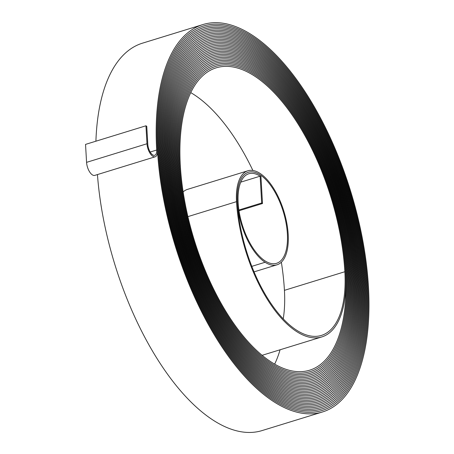 <?xml version="1.0" encoding="UTF-8"?>
<svg xmlns="http://www.w3.org/2000/svg" width="454" height="454" viewBox="0 0 454 454"><rect width="100%" height="100%" fill="white"/><g stroke="black" fill="none" stroke-linecap="round" stroke-linejoin="round"><path stroke-width="0.68" d="M239.003 210.752L262.497 203.523L260.868 175.323A48.391 21.974 72.9 0 0 248.338 172.276A48.391 21.974 72.9 0 0 238.719 213.431A48.391 21.974 72.9 0 0 265.096 262.264A49.168 22.331 72.9 0 0 277.008 264.807A49.168 22.331 72.9 0 0 286.775 222.982A49.168 22.331 72.9 0 0 259.972 173.36A49.951 22.683 72.9 0 0 247.878 170.783A49.951 22.683 72.9 0 0 236.511 201.661A104.585 47.5 72.9 0 0 296.536 331.511A104.585 47.5 72.9 0 0 321.863 336.913A104.585 47.5 72.9 0 0 345.659 272.258A159.218 72.311 72.9 0 0 215.718 66.352A159.218 72.311 72.9 0 0 179.495 164.779A160.001 72.668 72.9 0 0 271.327 363.438A160.001 72.663 72.9 0 0 310.071 371.695A160.001 72.663 72.9 0 0 346.47 272.786A160.778 73.02 72.9 0 0 215.258 64.86A160.778 73.02 72.9 0 0 178.683 164.252A161.562 73.372 72.9 0 0 271.407 364.846A161.562 73.372 72.9 0 0 310.53 373.188A161.562 73.372 72.9 0 0 347.287 273.314A162.339 73.73 72.9 0 0 214.799 63.367A162.339 73.73 72.9 0 0 177.866 163.724A163.122 74.081 72.9 0 0 271.486 366.259A163.122 74.081 72.9 0 0 310.99 374.681A163.122 74.081 72.9 0 0 348.104 273.841A163.905 74.439 72.9 0 0 214.345 61.875A163.905 74.439 72.9 0 0 177.054 163.202A164.683 74.791 72.9 0 0 271.566 367.666A164.683 74.791 72.9 0 0 311.45 376.173A164.683 74.791 72.9 0 0 348.916 274.364A165.466 75.148 72.9 0 0 213.885 60.382A165.466 75.148 72.9 0 0 176.237 162.674A166.249 75.5 72.9 0 0 271.651 369.079A166.243 75.5 72.9 0 0 311.909 377.666A166.243 75.5 72.9 0 0 349.733 274.891A167.027 75.852 72.9 0 0 213.425 58.889A167.027 75.852 72.9 0 0 175.42 162.146A167.81 76.21 72.9 0 0 271.73 370.492A167.804 76.21 72.9 0 0 312.369 379.158A167.804 76.21 72.9 0 0 350.545 275.419A168.587 76.561 72.9 0 0 212.966 57.397A168.587 76.561 72.9 0 0 174.608 161.618A169.37 76.919 72.9 0 0 271.815 371.905A169.365 76.919 72.9 0 0 312.829 380.651A169.365 76.919 72.9 0 0 351.362 275.947A170.148 77.271 72.9 0 0 212.506 55.91A170.148 77.271 72.9 0 0 173.791 161.091A170.931 77.628 72.9 0 0 271.895 373.313A170.925 77.628 72.9 0 0 313.288 382.143A170.925 77.628 72.9 0 0 352.173 276.475A171.708 77.98 72.9 0 0 212.046 54.418A171.708 77.98 72.9 0 0 172.98 160.563A172.492 78.338 72.9 0 0 271.974 374.726A172.486 78.338 72.9 0 0 313.748 383.63A172.486 78.338 72.9 0 0 352.991 277.002A173.269 78.69 72.9 0 0 211.587 52.925A173.269 78.69 72.9 0 0 172.162 160.035A174.052 79.047 72.9 0 0 272.06 376.139A174.047 79.047 72.9 0 0 314.202 385.123A174.047 79.047 72.9 0 0 353.802 277.53A174.83 79.399 72.9 0 0 211.127 51.427A174.83 79.399 72.9 0 0 171.351 159.507A175.613 79.756 72.9 0 0 272.139 377.546A175.613 79.756 72.9 0 0 314.662 386.615A175.613 79.756 72.9 0 0 354.619 278.052A176.39 80.108 72.9 0 0 210.667 49.94A176.39 80.108 72.9 0 0 170.534 158.985A177.173 80.466 72.9 0 0 272.218 378.959A177.173 80.46 72.9 0 0 315.121 388.108A177.173 80.46 72.9 0 0 355.431 278.58A177.951 80.818 72.9 0 0 210.208 48.447A177.951 80.818 72.9 0 0 169.722 158.457A178.734 81.175 72.9 0 0 272.304 380.373A178.734 81.17 72.9 0 0 315.581 389.6A178.734 81.17 72.9 0 0 356.248 279.108A179.512 81.527 72.9 0 0 209.748 46.955A179.512 81.527 72.9 0 0 168.905 157.93A180.295 81.885 72.9 0 0 272.383 381.78A180.295 81.879 72.9 0 0 316.041 391.093A180.295 81.879 72.9 0 0 357.06 279.636A181.072 82.236 72.9 0 0 209.288 45.462A181.072 82.236 72.9 0 0 168.094 157.402A181.855 82.588 72.9 0 0 272.462 383.193A181.855 82.588 72.9 0 0 316.5 392.585A181.855 82.588 72.9 0 0 357.877 280.163A182.633 82.946 72.9 0 0 208.829 43.97A182.633 82.946 72.9 0 0 167.276 156.874A183.416 83.298 72.9 0 0 272.548 384.606A183.416 83.298 72.9 0 0 316.96 394.078A183.416 83.298 72.9 0 0 358.688 280.691A184.193 83.655 72.9 0 0 208.369 42.483A184.199 83.655 72.9 0 0 166.459 156.346A184.977 84.007 72.9 0 0 272.627 386.014A184.977 84.007 72.9 0 0 317.42 395.57A184.977 84.007 72.9 0 0 359.506 281.213A185.754 84.365 72.9 0 0 207.909 40.991A185.754 84.365 72.9 0 0 165.648 155.824A186.537 84.716 72.9 0 0 272.706 387.427A186.537 84.716 72.9 0 0 317.879 397.057A186.537 84.716 72.9 0 0 360.323 281.741A187.32 85.068 72.9 0 0 207.45 39.498A187.32 85.068 72.9 0 0 164.836 155.296A188.098 85.426 72.9 0 0 272.792 388.834A188.098 85.426 72.9 0 0 318.339 398.55A188.098 85.426 72.9 0 0 361.134 282.269A188.881 85.778 72.9 0 0 206.99 38.005A188.881 85.778 72.9 0 0 164.019 154.769A189.664 86.135 72.9 0 0 272.871 390.247A189.659 86.135 72.9 0 0 318.799 400.042A189.659 86.135 72.9 0 0 361.951 282.797A190.442 86.487 72.9 0 0 206.53 36.513A190.442 86.487 72.9 0 0 163.202 154.241A191.225 86.845 72.9 0 0 272.95 391.66A191.219 86.845 72.9 0 0 319.258 401.535A191.219 86.845 72.9 0 0 362.763 283.324A192.002 87.196 72.9 0 0 206.071 35.02A192.002 87.196 72.9 0 0 162.39 153.713A192.785 87.554 72.9 0 0 273.036 393.073A192.78 87.554 72.9 0 0 319.718 403.027A192.78 87.554 72.9 0 0 363.58 283.852A193.563 87.906 72.9 0 0 205.611 33.528A193.563 87.906 72.9 0 0 161.573 153.191A194.34 88.263 72.9 0 0 273.115 394.481A194.34 88.263 72.9 0 0 320.178 404.52A194.34 88.263 72.9 0 0 364.392 284.374A195.124 88.615 72.9 0 0 205.157 32.035A195.124 88.615 72.9 0 0 160.761 152.663A195.907 88.973 72.9 0 0 273.195 395.894A195.901 88.973 72.9 0 0 320.637 406.012A195.901 88.973 72.9 0 0 365.209 284.902A196.684 89.325 72.9 0 0 204.697 30.543A196.684 89.325 72.9 0 0 159.944 152.135A197.467 89.682 72.9 0 0 273.28 397.307A197.462 89.676 72.9 0 0 321.097 407.505A197.462 89.676 72.9 0 0 366.02 285.43A198.245 90.034 72.9 0 0 204.238 29.056A198.245 90.034 72.9 0 0 159.133 151.608A199.028 90.391 72.9 0 0 273.359 398.72A199.028 90.386 72.9 0 0 321.557 408.992A199.028 90.386 72.9 0 0 366.838 285.958A199.805 90.743 72.9 0 0 203.778 27.563A199.805 90.743 72.9 0 0 158.315 151.08A200.589 91.101 72.9 0 0 273.439 400.127A200.589 91.095 72.9 0 0 322.017 410.484A200.589 91.095 72.9 0 0 367.649 286.485A201.366 91.453 72.9 0 0 203.318 26.071A201.366 91.453 72.9 0 0 157.504 150.552A202.149 91.804 72.9 0 0 273.524 401.535A202.149 91.804 72.9 0 0 322.476 411.977A202.149 91.804 72.9 0 0 368.466 287.013A202.927 92.162 72.9 0 0 202.859 24.578A202.927 92.162 72.9 0 0 156.687 150.03A8.518 3.87 -107.1 0 1 154.752 155.291A8.518 3.87 -107.1 0 1 152.686 154.854A8.518 3.87 -107.1 0 1 147.8 144.276L146.761 126.314L145.95 125.792L85.534 144.395L86.572 162.356A10.073 4.574 -107.1 0 0 92.355 174.864A10.073 4.574 -107.1 0 0 94.795 175.386L155.211 156.783A10.073 4.574 -107.1 0 1 152.771 156.261A10.073 4.574 -107.1 0 1 146.988 143.753L145.95 125.792M97.445 174.569A202.149 91.804 72.9 0 0 213.108 420.143A202.149 91.804 72.9 0 0 262.06 430.579L322.476 411.977M262.497 203.523L261.68 202.995L260.136 176.18A46.83 21.27 72.9 0 0 248.798 173.763A46.83 21.27 72.9 0 0 239.491 213.596A46.83 21.27 72.9 0 0 265.017 260.857A47.613 21.622 72.9 0 0 276.548 263.314A47.613 21.622 72.9 0 0 286.009 222.818A47.613 21.622 72.9 0 0 260.057 174.773A48.391 21.979 72.9 0 0 248.338 172.27A48.391 21.979 72.9 0 0 237.328 202.189A103.024 46.79 72.9 0 0 296.456 330.103A103.024 46.79 72.9 0 0 321.404 335.421A103.024 46.79 72.9 0 0 344.847 271.73A157.663 71.601 72.9 0 0 216.178 67.839A157.663 71.601 72.9 0 0 180.306 165.307A158.44 71.959 72.9 0 0 271.242 362.025A158.44 71.959 72.9 0 0 309.611 370.209A158.44 71.959 72.9 0 0 345.659 272.258A159.223 72.311 72.9 0 0 215.718 66.346A159.223 72.311 72.9 0 0 179.495 164.779A160.001 72.663 72.9 0 0 271.322 363.433A160.001 72.668 72.9 0 0 310.071 371.701A160.001 72.668 72.9 0 0 346.476 272.786A160.784 73.02 72.9 0 0 215.258 64.854A160.784 73.02 72.9 0 0 178.677 164.252A161.562 73.372 72.9 0 0 271.407 364.846A161.562 73.372 72.9 0 0 310.53 373.194A161.562 73.372 72.9 0 0 347.287 273.314A162.345 73.73 72.9 0 0 214.799 63.361A162.345 73.73 72.9 0 0 177.866 163.724A163.122 74.081 72.9 0 0 271.486 366.253A163.122 74.081 72.9 0 0 310.99 374.686A163.122 74.081 72.9 0 0 348.104 273.841A163.905 74.439 72.9 0 0 214.339 61.875A163.905 74.439 72.9 0 0 177.049 163.196A164.689 74.791 72.9 0 0 271.571 367.672A164.689 74.791 72.9 0 0 311.45 376.173A164.689 74.791 72.9 0 0 348.916 274.369A165.466 75.148 72.9 0 0 213.879 60.382A165.466 75.148 72.9 0 0 176.237 162.674A166.243 75.5 72.9 0 0 271.651 369.079A166.249 75.5 72.9 0 0 311.909 377.666A166.249 75.5 72.9 0 0 349.733 274.897A167.027 75.858 72.9 0 0 213.42 58.889A167.027 75.858 72.9 0 0 175.42 162.146A167.804 76.21 72.9 0 0 271.73 370.492A167.81 76.21 72.9 0 0 312.369 379.158A167.81 76.21 72.9 0 0 350.545 275.419A168.587 76.567 72.9 0 0 212.966 57.397A168.587 76.567 72.9 0 0 174.608 161.618A169.365 76.919 72.9 0 0 271.815 371.9A169.37 76.919 72.9 0 0 312.829 380.651A169.37 76.919 72.9 0 0 351.362 275.947A170.148 77.276 72.9 0 0 212.506 55.904A170.148 77.276 72.9 0 0 173.791 161.091A170.925 77.628 72.9 0 0 271.895 373.313A170.931 77.628 72.9 0 0 313.288 382.143A170.931 77.628 72.9 0 0 352.173 276.475A171.708 77.98 72.9 0 0 212.046 54.412A171.708 77.98 72.9 0 0 172.98 160.563A172.486 78.338 72.9 0 0 271.974 374.726A172.492 78.338 72.9 0 0 313.748 383.636A172.492 78.338 72.9 0 0 352.991 277.002A173.269 78.69 72.9 0 0 211.587 52.919A173.269 78.69 72.9 0 0 172.162 160.035A174.047 79.047 72.9 0 0 272.06 376.133A174.052 79.047 72.9 0 0 314.208 385.128A174.052 79.047 72.9 0 0 353.808 277.53A174.83 79.399 72.9 0 0 211.127 51.433A174.83 79.399 72.9 0 0 171.351 159.513A175.613 79.756 72.9 0 0 272.139 377.546A175.613 79.756 72.9 0 0 314.667 386.621A175.613 79.756 72.9 0 0 354.619 278.058A176.396 80.108 72.9 0 0 210.667 49.934A176.396 80.108 72.9 0 0 170.534 158.985A177.173 80.46 72.9 0 0 272.218 378.959A177.173 80.466 72.9 0 0 315.127 388.113A177.173 80.466 72.9 0 0 355.437 278.58A177.957 80.818 72.9 0 0 210.208 48.447A177.957 80.818 72.9 0 0 169.717 158.457A178.734 81.17 72.9 0 0 272.304 380.367A178.734 81.175 72.9 0 0 315.581 389.6A178.734 81.175 72.9 0 0 356.248 279.108A179.517 81.527 72.9 0 0 209.748 46.955A179.517 81.527 72.9 0 0 168.905 157.93A180.295 81.879 72.9 0 0 272.383 381.78A180.295 81.885 72.9 0 0 316.041 391.093A180.295 81.885 72.9 0 0 357.065 279.636A181.078 82.236 72.9 0 0 209.288 45.462A181.078 82.236 72.9 0 0 168.088 157.402A181.855 82.588 72.9 0 0 272.462 383.193A181.855 82.588 72.9 0 0 316.5 392.585A181.855 82.588 72.9 0 0 357.877 280.163A182.639 82.946 72.9 0 0 208.829 43.97A182.639 82.946 72.9 0 0 167.276 156.874A183.416 83.298 72.9 0 0 272.548 384.6A183.416 83.298 72.9 0 0 316.96 394.078A183.416 83.298 72.9 0 0 358.694 280.691A184.199 83.655 72.9 0 0 208.369 42.477A184.193 83.655 72.9 0 0 166.465 156.352A184.977 84.007 72.9 0 0 272.627 386.014A184.977 84.007 72.9 0 0 317.42 395.57A184.977 84.007 72.9 0 0 359.506 281.219A185.76 84.365 72.9 0 0 207.909 40.985A185.76 84.365 72.9 0 0 165.648 155.824A186.537 84.716 72.9 0 0 272.706 387.427A186.537 84.716 72.9 0 0 317.879 397.063A186.537 84.716 72.9 0 0 360.323 281.741A187.32 85.074 72.9 0 0 207.45 39.492A187.32 85.074 72.9 0 0 164.83 155.296A188.104 85.426 72.9 0 0 272.792 388.84A188.104 85.426 72.9 0 0 318.339 398.555A188.104 85.426 72.9 0 0 361.134 282.269A188.881 85.783 72.9 0 0 206.99 38A188.881 85.783 72.9 0 0 164.019 154.769A189.659 86.135 72.9 0 0 272.871 390.247A189.664 86.135 72.9 0 0 318.799 400.048A189.664 86.135 72.9 0 0 361.951 282.797A190.442 86.493 72.9 0 0 206.53 36.513A190.442 86.493 72.9 0 0 163.202 154.241A191.219 86.845 72.9 0 0 272.95 391.66A191.225 86.845 72.9 0 0 319.258 401.54A191.225 86.845 72.9 0 0 362.763 283.324A192.002 87.196 72.9 0 0 206.071 35.02A192.002 87.196 72.9 0 0 162.39 153.713A192.78 87.554 72.9 0 0 273.036 393.068A192.785 87.554 72.9 0 0 319.718 403.027A192.785 87.554 72.9 0 0 363.58 283.852A193.563 87.906 72.9 0 0 205.611 33.528A193.563 87.906 72.9 0 0 161.573 153.185A194.346 88.263 72.9 0 0 273.115 394.486A194.346 88.263 72.9 0 0 320.178 404.52A194.346 88.263 72.9 0 0 364.392 284.38A195.124 88.615 72.9 0 0 205.151 32.035A195.124 88.615 72.9 0 0 160.761 152.663A195.901 88.973 72.9 0 0 273.195 395.894A195.907 88.973 72.9 0 0 320.637 406.012A195.907 88.973 72.9 0 0 365.209 284.902A196.684 89.325 72.9 0 0 204.692 30.543A196.684 89.325 72.9 0 0 159.944 152.135A197.462 89.676 72.9 0 0 273.28 397.301A197.467 89.682 72.9 0 0 321.097 407.505A197.467 89.682 72.9 0 0 366.02 285.43A198.245 90.034 72.9 0 0 204.232 29.05A198.245 90.034 72.9 0 0 159.133 151.608A199.028 90.386 72.9 0 0 273.359 398.714A199.028 90.391 72.9 0 0 321.557 408.997A199.028 90.391 72.9 0 0 366.838 285.958A199.811 90.743 72.9 0 0 203.778 27.558A199.811 90.743 72.9 0 0 158.315 151.08A200.589 91.095 72.9 0 0 273.439 400.127A200.589 91.101 72.9 0 0 322.017 410.49A200.589 91.101 72.9 0 0 367.655 286.485A201.372 91.453 72.9 0 0 203.318 26.065A201.372 91.453 72.9 0 0 157.498 150.552A10.073 4.574 -107.1 0 1 155.211 156.783M260.136 176.18L240.779 182.139M261.68 202.995L238.895 210.015M283.234 318.861A103.024 46.79 72.9 0 0 284.431 290.339A157.663 71.601 72.9 0 0 281.355 262.202M252.878 170.46A157.663 71.601 72.9 0 0 190.737 92.616M274.664 364.119A158.44 71.959 72.9 0 0 280.067 349.784M202.859 24.578L142.442 43.181A202.927 92.162 72.9 0 0 95.907 141.2M247.878 170.783L187.462 189.386A49.951 22.683 72.9 0 0 183.144 191.94M265.096 262.264L251.817 266.356M146.988 143.753L86.572 162.356M344.847 271.73L284.431 290.339M236.511 201.661L187.911 216.626M156.687 150.03L150.189 152.028M322.017 410.484L321.551 410.626M321.557 408.992L321.091 409.139M321.097 407.505L320.637 407.647M320.637 406.012L320.178 406.154M320.178 404.52L319.718 404.662M319.718 403.027L319.264 403.169M319.258 401.535L318.804 401.676M318.799 400.042L318.35 400.184M318.339 398.55L317.891 398.691M317.879 397.057L317.431 397.199M317.42 395.57L316.977 395.706M316.96 394.078L316.517 394.214M316.5 392.585L316.063 392.721M316.041 391.093L315.604 391.229M315.581 389.6L315.144 389.736M315.121 388.108L314.69 388.244M314.662 386.615L314.23 386.751M314.202 385.123L313.771 385.259M313.748 383.63L313.317 383.766M313.288 382.143L312.857 382.274M312.829 380.651L312.403 380.781M312.369 379.158L311.943 379.289M311.909 377.666L311.484 377.796M311.45 376.173L311.03 376.304M310.99 374.681L310.57 374.811M310.53 373.188L310.116 373.319M310.071 371.695L309.656 371.826M321.863 336.913L262.134 355.306M277.008 264.807L254.058 271.872M215.718 66.352L215.309 66.477M215.258 64.86L214.844 64.984M214.799 63.367L214.384 63.498M214.345 61.875L213.925 62.005M213.885 60.382L213.459 60.513M213.425 58.889L213 59.02M212.966 57.397L212.54 57.527M212.506 55.91L212.08 56.041M212.046 54.418L211.615 54.548M211.587 52.925L211.155 53.056M211.127 51.433L210.696 51.563M210.667 49.94L210.23 50.076M210.208 48.447L209.771 48.584M209.748 46.955L209.311 47.091M209.288 45.462L208.851 45.599M208.829 43.97L208.386 44.106M208.369 42.483L207.926 42.619M207.909 40.991L207.467 41.127M207.45 39.498L207.001 39.634M206.99 38.005L206.542 38.142M206.53 36.513L206.082 36.649M206.071 35.02L205.622 35.162M205.611 33.528L205.157 33.67M205.157 32.035L204.697 32.177M204.697 30.543L204.238 30.685M204.238 29.056L203.772 29.198M203.778 27.563L203.313 27.705M203.318 26.071L202.853 26.213"/></g></svg>
